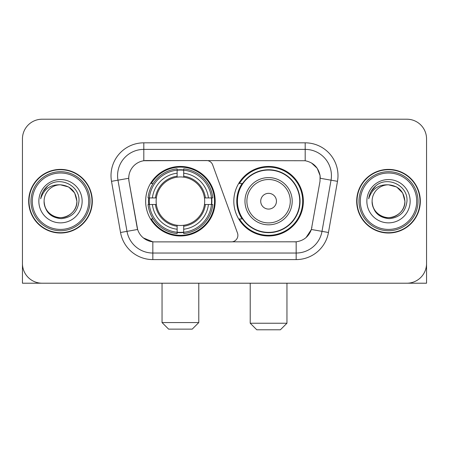 <?xml version="1.0" encoding="UTF-8"?>
<svg xmlns="http://www.w3.org/2000/svg" width="449" height="449" viewBox="0 0 449 449"><rect width="100%" height="100%" fill="white"/><g stroke="black" fill="none" stroke-linecap="round" stroke-linejoin="round"><path stroke-width="0.67" d="M143.809 142.827L143.809 160.736L206.501 160.54A6.561 6.561 0 0 1 212.663 164.856L237.493 233.082A6.561 6.561 0 0 1 231.33 241.882L154.535 241.882A17.713 17.713 0 0 1 137.091 227.25L128.992 181.329L137.635 229.478L126.994 231.353L117.969 180.184A26.238 26.238 0 0 1 143.809 149.388L305.191 149.388A26.238 26.238 0 0 1 331.031 180.184L322.006 231.353A26.238 26.238 0 0 1 296.166 253.034L152.834 253.034A26.238 26.238 0 0 1 126.994 231.353L120.534 232.492L111.509 181.323A32.799 32.799 0 0 1 143.809 142.827L305.191 142.827L305.191 160.736C313.408 162.448 318.369 167.41 320.081 175.626L320.008 181.329L311.365 229.478C308.777 236.612 303.709 240.72 296.166 241.803L154.535 241.882M145.65 201.214A34.769 34.769 0 0 0 180.414 235.978A34.769 34.769 0 0 0 215.183 201.214A34.769 34.769 0 0 0 180.414 166.444A34.769 34.769 0 0 0 145.65 201.214M305.191 160.736L146.436 160.54A17.713 17.713 0 0 0 128.992 181.329L128.723 178.287L117.969 180.184A26.238 26.238 0 0 1 117.571 175.626M148.771 204.491A31.817 31.817 0 0 1 148.771 197.93M242.151 218.921A31.817 31.817 0 0 1 242.151 183.501M303.35 201.214A34.769 34.769 0 0 1 268.586 235.978A34.769 34.769 0 0 1 233.817 201.214A34.769 34.769 0 0 1 268.586 166.444A34.769 34.769 0 0 1 303.35 201.214M28.68 201.214A31.817 31.817 0 0 0 60.497 233.025A31.817 31.817 0 0 0 92.314 201.214A31.817 31.817 0 0 0 60.497 169.396A31.817 31.817 0 0 0 28.68 201.214M356.686 201.214A31.817 31.817 0 0 0 388.503 233.025A31.817 31.817 0 0 0 420.32 201.214A31.817 31.817 0 0 0 388.503 169.396A31.817 31.817 0 0 0 356.686 201.214M128.723 178.253L128.919 175.626M305.191 142.827A32.799 32.799 0 0 1 337.491 181.323L328.466 232.492A32.799 32.799 0 0 1 296.166 259.595L152.834 259.595L152.834 241.803L143.377 237.931M311.426 162.914L317.213 168.296L320.081 175.626L320.277 178.287L337.491 181.323M296.166 259.595L296.166 241.803L294.465 241.882M331.031 180.184L322.006 231.353L311.365 229.478L306.078 237.549M311.909 227.25L311.802 227.806M137.198 227.806L137.091 227.25M426.55 138.893A19.677 19.677 0 0 0 406.873 119.21L42.127 119.21A19.677 19.677 0 0 0 22.45 138.893L22.45 263.535A19.677 19.677 0 0 0 42.127 283.212L406.873 283.212A19.677 19.677 0 0 0 426.55 263.535L426.55 138.893L426.55 283.212L350.456 283.212M22.45 138.893L22.45 283.212L98.544 283.212M406.873 119.21L42.127 119.21M42.127 283.212L406.873 283.212M88.706 201.214A28.208 28.208 0 0 0 60.497 173.005A28.208 28.208 0 0 0 32.289 201.214A28.208 28.208 0 0 0 60.497 229.422A28.208 28.208 0 0 0 88.706 201.214M90.019 201.214A29.522 29.522 0 0 0 60.497 171.692A29.522 29.522 0 0 0 30.975 201.214A29.522 29.522 0 0 0 60.497 230.73A29.522 29.522 0 0 0 90.019 201.214M91.989 201.214A31.486 31.486 0 0 0 60.497 169.722A31.486 31.486 0 0 0 29.011 201.214A31.486 31.486 0 0 0 60.497 232.7A31.486 31.486 0 0 0 91.989 201.214M76.897 201.214C75.926 191.252 70.459 185.785 60.497 184.814L68.697 187.008L74.702 193.014L76.897 201.214L74.702 193.014L68.697 187.008L60.497 184.814L68.697 187.008L74.702 193.014L76.897 201.214L74.702 193.014L68.697 187.008L60.497 184.814L68.697 187.008L74.702 193.014L76.897 201.214C77.458 213.337 62.518 221.963 52.297 215.413C47.055 212.13 44.322 207.399 44.097 201.214C44.883 211.906 50.625 217.72 61.328 218.663C71.834 217.529 77.716 211.709 78.968 201.214C80.186 185.594 59.717 175.66 47.925 185.723C43.811 189.164 41.398 193.53 40.691 198.823C43.783 189.057 50.389 184.387 60.497 184.814L68.697 187.008L74.702 193.014L76.897 201.214C77.458 213.337 62.518 221.963 52.297 215.413C47.055 212.13 44.322 207.399 44.097 201.214C43.542 213.337 58.477 221.963 68.697 215.413C73.945 212.13 76.678 207.399 76.897 201.214C76.678 207.399 73.945 212.13 68.697 215.413C58.477 221.963 43.542 213.337 44.097 201.214C44.322 207.399 47.055 212.13 52.297 215.413C62.518 221.963 77.458 213.337 76.897 201.214C77.458 213.337 62.518 221.963 52.297 215.413C47.055 212.13 44.322 207.399 44.097 201.214C44.322 207.399 47.055 212.13 52.297 215.413C62.518 221.963 77.458 213.337 76.897 201.214C76.678 207.399 73.945 212.13 68.697 215.413C58.477 221.963 43.542 213.337 44.097 201.214C43.542 213.337 58.477 221.963 68.697 215.413C73.945 212.13 76.678 207.399 76.897 201.214C76.678 207.399 73.945 212.13 68.697 215.413C58.477 221.963 43.542 213.337 44.097 201.214C44.322 207.399 47.055 212.13 52.297 215.413C62.518 221.963 77.458 213.337 76.897 201.214C76.678 207.399 73.945 212.13 68.697 215.413C58.477 221.963 43.542 213.337 44.097 201.214C44.322 207.399 47.055 212.13 52.297 215.413C62.518 221.963 77.458 213.337 76.897 201.214C77.458 213.337 62.518 221.963 52.297 215.413C47.055 212.13 44.322 207.399 44.097 201.214A16.4 16.4 0 0 1 60.497 184.814L68.697 187.008L74.702 193.014L76.897 201.214C77.554 213.943 61.187 222.395 51.197 214.723M38.85 201.214A21.647 21.647 0 0 0 60.497 222.861A21.647 21.647 0 0 0 82.145 201.214A21.647 21.647 0 0 0 60.497 179.566A21.647 21.647 0 0 0 38.85 201.214M47.92 185.729L43.082 191.482M42.784 192.037L43.216 191.246L42.784 192.037M192.223 329.134L168.611 329.134L162.05 322.573L198.784 322.573L192.223 329.134M183.697 232.268L183.697 233.587A32.536 32.536 0 0 0 212.787 204.491L211.468 204.491A31.228 31.228 0 0 1 183.697 232.268L183.697 229.231A28.208 28.208 0 0 0 208.431 204.491L204.463 204.491A24.274 24.274 0 0 0 183.697 177.164L183.697 170.16A31.228 31.228 0 0 1 211.468 197.93L212.787 197.93A32.536 32.536 0 0 0 183.697 168.841L183.697 170.16M149.365 204.491L148.047 204.491A32.536 32.536 0 0 0 177.136 233.587L177.136 232.268A31.228 31.228 0 0 1 149.365 204.491L152.402 204.491A28.208 28.208 0 0 0 177.136 229.231L177.136 225.263A24.274 24.274 0 0 0 204.463 204.491L205.434 204.491A25.234 25.234 0 0 1 183.697 226.229L183.697 229.231M177.136 170.16L177.136 168.841A32.536 32.536 0 0 0 148.047 197.93L149.365 197.93A31.228 31.228 0 0 1 177.136 170.16L177.136 173.196A28.208 28.208 0 0 0 152.402 197.93L156.364 197.93A24.274 24.274 0 0 0 177.136 225.263L177.136 226.229A25.234 25.234 0 0 1 155.399 204.491L152.402 204.491M149.427 204.491A31.161 31.161 0 0 1 149.427 197.93M183.697 170.227A31.161 31.161 0 0 0 177.136 170.227M211.406 197.93A31.161 31.161 0 0 1 211.406 204.491M211.468 197.93L208.431 197.93A28.208 28.208 0 0 0 183.697 173.196M208.431 204.491L211.468 204.491M177.136 229.231L177.136 232.268M204.463 197.93L208.431 197.93M183.697 225.303L183.697 226.229M177.136 225.263A24.274 24.274 0 0 1 156.364 204.491L155.399 204.491M183.697 232.2A31.161 31.161 0 0 1 177.136 232.2M152.402 197.93L149.365 197.93M177.136 177.119L177.136 173.196M183.697 177.164A24.274 24.274 0 0 0 156.364 197.93L155.399 197.93A25.234 25.234 0 0 1 177.136 176.193M183.697 177.119L183.697 176.193A25.234 25.234 0 0 1 205.434 197.93M153.12 183.501L151.262 183.501A34.113 34.113 0 0 1 214.527 201.214A34.113 34.113 0 0 1 151.262 218.921L153.12 218.921M280.389 329.791L256.777 329.791L250.216 323.229L286.95 323.229L280.389 329.791M276.455 201.214A7.874 7.874 0 0 0 268.586 193.339A7.874 7.874 0 0 0 260.712 201.214A7.874 7.874 0 0 0 268.586 209.082A7.874 7.874 0 0 0 276.455 201.214M292.198 201.214A23.617 23.617 0 0 0 268.586 177.596A23.617 23.617 0 0 0 244.969 201.214A23.617 23.617 0 0 0 268.586 224.826A23.617 23.617 0 0 0 292.198 201.214A23.617 23.617 0 0 1 268.586 224.826A23.617 23.617 0 0 1 244.969 201.214M299.741 201.214A31.161 31.161 0 0 0 268.586 170.053A31.161 31.161 0 0 0 237.426 201.214A31.161 31.161 0 0 0 268.586 232.374A31.161 31.161 0 0 0 299.741 201.214M302.693 201.214A34.113 34.113 0 0 1 239.429 218.921L242.589 218.921A31.452 31.452 0 0 0 289.392 224.797A31.452 31.452 0 0 0 289.392 177.624A31.452 31.452 0 0 0 242.589 183.501L239.429 183.501A34.113 34.113 0 0 1 302.693 201.214M416.711 201.214A28.208 28.208 0 0 0 388.503 173.005A28.208 28.208 0 0 0 360.294 201.214A28.208 28.208 0 0 0 388.503 229.422A28.208 28.208 0 0 0 416.711 201.214M418.025 201.214A29.522 29.522 0 0 0 388.503 171.692A29.522 29.522 0 0 0 358.981 201.214A29.522 29.522 0 0 0 388.503 230.73A29.522 29.522 0 0 0 418.025 201.214M419.989 201.214A31.486 31.486 0 0 0 388.503 169.722A31.486 31.486 0 0 0 357.011 201.214A31.486 31.486 0 0 0 388.503 232.7A31.486 31.486 0 0 0 419.989 201.214M372.103 201.214A16.4 16.4 0 0 1 388.503 184.814C398.459 185.785 403.926 191.252 404.903 201.214L402.702 193.014L396.703 187.008L388.503 184.814L396.703 187.008L402.702 193.014L404.903 201.214L402.702 193.014L396.703 187.008L388.503 184.814L396.703 187.008L402.702 193.014L404.903 201.214L402.702 193.014L396.703 187.008L388.503 184.814L396.703 187.008L402.702 193.014L404.903 201.214L402.702 193.014L396.703 187.008L388.503 184.814L396.703 187.008L402.702 193.014L404.903 201.214C405.458 213.337 390.523 221.963 380.303 215.413C375.055 212.13 372.322 207.399 372.103 201.214C372.889 211.906 378.63 217.72 389.334 218.663C399.84 217.529 405.716 211.709 406.974 201.214C408.192 185.594 387.723 175.66 375.925 185.723C371.811 189.164 369.404 193.53 368.696 198.823C371.789 189.057 378.389 184.387 388.503 184.814L396.703 187.008L402.702 193.014L404.903 201.214C405.458 213.337 390.523 221.963 380.303 215.413C375.055 212.13 372.322 207.399 372.103 201.214C371.542 213.337 386.482 221.963 396.703 215.413C401.945 212.13 404.678 207.399 404.903 201.214C404.678 207.399 401.945 212.13 396.703 215.413C386.482 221.963 371.542 213.337 372.103 201.214C372.322 207.399 375.055 212.13 380.303 215.413C390.523 221.963 405.458 213.337 404.903 201.214C405.458 213.337 390.523 221.963 380.303 215.413C375.055 212.13 372.322 207.399 372.103 201.214C372.322 207.399 375.055 212.13 380.303 215.413C390.523 221.963 405.458 213.337 404.903 201.214C404.678 207.399 401.945 212.13 396.703 215.413C386.482 221.963 371.542 213.337 372.103 201.214C371.542 213.337 386.482 221.963 396.703 215.413C401.945 212.13 404.678 207.399 404.903 201.214C405.458 213.337 390.523 221.963 380.303 215.413C375.055 212.13 372.322 207.399 372.103 201.214C371.542 213.337 386.482 221.963 396.703 215.413C401.945 212.13 404.678 207.399 404.903 201.214C405.458 213.337 390.523 221.963 380.303 215.413C375.055 212.13 372.322 207.399 372.103 201.214C372.322 207.399 375.055 212.13 380.303 215.413C390.523 221.963 405.458 213.337 404.903 201.214C405.559 213.943 389.188 222.395 379.203 214.723M366.855 201.214A21.647 21.647 0 0 0 388.503 222.861A21.647 21.647 0 0 0 410.15 201.214A21.647 21.647 0 0 0 388.503 179.566A21.647 21.647 0 0 0 366.855 201.214M375.92 185.729L371.087 191.482M370.784 192.037L371.222 191.246L370.784 192.037M152.834 259.595A32.799 32.799 0 0 1 120.534 232.492M111.509 181.323L117.969 180.184M322.006 231.353L328.466 232.492M183.697 225.263A24.274 24.274 0 0 0 204.463 204.491M177.136 232.492A31.452 31.452 0 0 0 183.697 232.492M211.698 204.491A31.452 31.452 0 0 0 211.698 197.93M183.697 169.93A31.452 31.452 0 0 0 177.136 169.93M290.279 201.214A21.692 21.692 0 0 0 268.586 179.516A21.692 21.692 0 0 0 246.888 201.214A21.692 21.692 0 0 0 268.586 222.906A21.692 21.692 0 0 0 290.279 201.214M198.784 283.212L198.784 322.573M162.05 283.212L162.05 322.573M286.95 283.212L286.95 323.229M250.216 283.212L250.216 323.229"/></g></svg>
